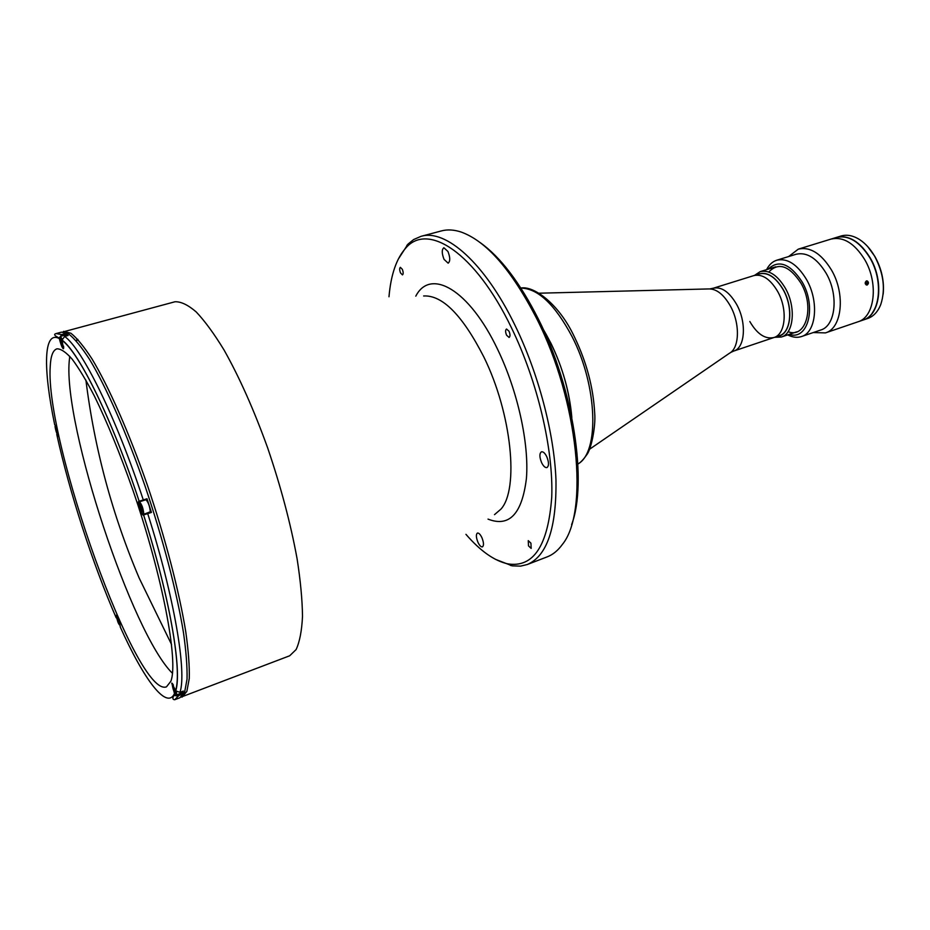 <?xml version="1.0" encoding="UTF-8"?>
<svg xmlns="http://www.w3.org/2000/svg" width="930" height="930" viewBox="0 0 930 930"><rect width="100%" height="100%" fill="white"/><g stroke="black" fill="none" stroke-linecap="round" stroke-linejoin="round"><path stroke-width="1.4" d="M117.238 618.159L119.226 623.391L117.238 618.159M118.319 619.915L117.599 620.171M176.409 691.699L176.584 694.908L182.501 692.641L182.687 691.304M173.003 686.305L175.305 692.304L173.003 686.305M174.236 688.154L173.329 688.491M175.154 691.234L174.48 691.49M55.719 428.288L57.625 433.322L55.719 428.288M56.904 430.299L56.137 430.532M67.437 335.684L66.507 334.719L60.38 336.358L62.124 339.043M60.624 339.52L62.787 345.1L60.624 339.52M62.101 341.891L61.101 342.17M143.534 514.337L150.288 511.802C149.777 506.304 148.335 502.27 145.975 499.712L139.477 501.805C141.813 504.374 143.255 508.419 143.79 513.918L143.174 513.686C143.708 508.152 137.408 499.619 139.477 501.805M139.814 505.083L141.43 510.861L142.267 511.361L141.872 508.722L139.814 505.083M141.337 507.362L140.209 507.722M142.151 510.617L141.43 510.861M77.853 339.392L76.423 341.008M402.272 269.235L400.353 267.352C399.377 268.212 399.447 270.095 400.563 273.002L402.469 274.885C403.457 274.036 403.388 272.153 402.272 269.235M546.701 456.549C544.899 453.061 543.143 451.48 541.446 451.817C539.307 453.503 539.4 457.165 541.69 462.815C543.48 466.314 545.247 467.895 546.968 467.569C549.095 465.884 549.002 462.21 546.701 456.549M481.856 537.552C480.264 534.32 478.787 532.832 477.416 533.064C475.858 534.413 476.055 537.517 477.985 542.376C479.578 545.619 481.054 547.119 482.438 546.875C483.995 545.538 483.798 542.423 481.856 537.552M447.958 251.507L443.866 247.729C441.669 249.531 441.738 253.402 444.04 259.365L448.144 263.167C450.341 261.365 450.271 257.482 447.958 251.507M530.925 543.178L528.263 540.644L528.507 545.875L531.17 548.409L530.925 543.178M509.036 331.254L506.525 329.022C505.292 329.976 505.316 332.045 506.571 335.207L509.094 337.45C510.314 336.486 510.303 334.428 509.036 331.254M62.903 331.952L174.991 301.762C181.013 301.529 188.093 304.935 196.242 311.969C204.891 321.129 214.156 333.789 224.014 349.947C239.324 377.08 253.878 409.746 267.666 447.935C280.86 486.704 290.672 523.66 297.1 558.802C300.506 580.715 302.308 599.897 302.506 616.358C301.797 630.924 299.646 642.002 296.077 649.605L289.683 655.778L181.187 697.047M178.432 696.14L173.48 695.338M388.984 296.775C390.879 274.78 396.424 258.61 405.608 248.252C427.498 221.886 475.137 252.286 511.349 327.558C537.528 381.137 553.548 449.457 551.734 497.12C548.107 545.654 533.483 567.916 507.861 563.882C494.353 560.883 480.38 551.025 465.942 534.332M398.168 259.319L408.038 244.067L413.629 239.556L420.999 236.348C445.528 228.699 484.763 262.841 514.988 325.291C538.412 373.232 554.175 433.159 555.966 479.868C556.617 527.856 547.061 556.07 527.31 564.51L520.614 566.126L512.279 565.859L495.341 559.29M420.999 236.348L441.494 230.896C447.435 229.315 453.945 229.687 461.059 232.012C486.413 241.126 511.64 270.014 536.738 318.688C578.588 400.946 589.097 512.314 562.301 544.527C557.907 550.583 552.85 554.71 547.107 556.896L527.31 564.51M480.264 242.66C500.561 257.145 519.975 282.697 538.493 319.304C573.601 388.728 587.655 482.414 571.613 524.636M543.248 329.29C559.337 356.574 568.869 385.997 571.834 417.535C569.66 392.39 562.72 367.664 550.99 343.356L543.248 329.29M64.321 333.882L65.356 334.079M76.167 340.729L77.329 339.159M65.588 334.963L65.24 333.638L61.752 334.568L59.218 338.032C54.463 335.718 53.429 334.23 56.114 333.568L61.473 332.138L68.762 334.033C74.737 338.764 81.724 347.297 89.722 359.643C106.38 387.357 126.643 433.206 144.859 485.541C162.797 538.249 176.898 592.317 183.477 632.633C186.151 651.558 187.337 667.054 187.035 679.144L184.663 692.036L179.909 697.733L174.735 699.72C172.317 699.592 172.294 697.767 174.654 694.222L178.734 695.559L182.106 694.268L183.35 691.048L179.955 692.35L175.758 690.874L171.783 683.097L174.654 694.222M120.412 627.32L120.063 625.39C119.028 620.31 117.726 616.927 116.18 615.276L116.808 618.508M145.464 499.875L146.998 498.724L138.314 501.933C138.919 507.931 140.488 512.325 143.022 515.127L151.439 512.418L143.022 515.127M149.509 512.384L150.207 512.79M172.445 673.297C131.955 633.644 63.589 426.556 69.192 361.584L69.75 356.306M50.208 366.815C50.662 356.12 52.905 350.133 56.951 348.831C60.938 348.762 65.995 352.191 72.121 359.108C78.794 368.059 86.199 380.358 94.349 395.982C107.194 422.208 120.051 453.608 132.92 490.215C162.704 576.449 178.688 661.811 170.841 681.283L166.458 686.863C136.571 698 45.035 441.134 50.208 366.815M146.998 498.724L151.439 512.418M181.606 692.978L182.106 694.268M56.846 433.473L58.23 436.461C58.52 434.205 57.59 430.718 55.44 425.987L54.591 424.231M59.218 338.032L60.066 341.415C61.368 345.902 62.484 348.343 63.414 348.738L62.089 340.089L64.612 336.428L68.123 335.498L65.24 333.638M62.159 340.485C79.213 352.598 112.402 419.883 139.151 501.258L139.151 501.258C112.391 419.732 79.201 352.598 62.089 340.089M777.538 336.323C790.721 335.277 794.243 308.527 783.188 289.486C774.934 276.001 766.367 271.002 757.497 274.455M754.509 275.385L760.182 271.641C769.122 269.677 777.503 275.21 785.338 288.207C796.243 307.063 793.813 333.707 781.363 337.02L774.574 337.311M813.262 332.556L825.445 332.894L857.879 321.838C874.793 317.223 878.885 283.173 864.598 259.423C878.885 283.173 874.793 317.223 857.879 321.838L862.994 320.094C879.954 315.456 884.116 281.453 869.829 257.761C859.587 241.509 848.393 234.755 836.233 237.487L798.312 249.135L788.64 256.552M864.598 259.423C854.368 243.137 843.185 236.348 831.06 239.08C843.185 236.348 854.368 243.137 864.598 259.423M867.248 284.185L867.144 283.418M863.121 320.048L867.713 318.478C873.561 316.409 877.932 311.713 880.803 304.389C885.674 289.276 883.616 273.222 874.642 256.227C870.457 249.031 865.528 243.544 859.866 239.766C853.24 235.523 846.951 234.279 840.999 236.022L836.361 237.452M863.249 320.001C880.21 315.363 884.384 281.36 870.085 257.68C859.855 241.428 848.648 234.674 836.489 237.406M883.163 294.159C884.418 281.302 881.652 268.735 874.874 256.436L867.771 246.671M863.168 248.426L863.307 248.38C858.413 242.963 853.252 239.405 847.8 237.731M872.224 313.108C879.827 301.866 880.768 287.114 875.072 268.863L874.909 268.921M789.256 334.37C807.938 340.915 816.959 306.993 802.16 281.953C790.047 263.562 778.701 259.307 768.134 269.165M787.733 334.881L787.768 334.893C792.604 337.392 797.173 337.95 801.462 336.555C816.249 332.591 819.318 301.413 806.461 279.419C797.243 264.283 787.338 257.889 776.736 260.226C772.435 261.621 769.063 264.748 766.622 269.607L766.622 269.607M801.462 336.555L820.69 330.034C835.663 326 838.953 294.961 826.084 273.153C816.854 258.156 806.868 251.856 796.138 254.239L776.736 260.226M825.445 332.894C842.01 328.418 845.719 294.089 831.455 269.979C821.237 253.448 810.193 246.496 798.312 249.135M867.167 285.045C864.842 284.348 864.586 282.964 866.411 280.872C868.806 281.569 869.062 282.964 867.167 285.045M788.094 331.673C805.926 338.985 815.052 307.005 800.986 283.208C789.326 265.643 778.584 261.923 768.773 272.025M866.574 284.231L866.469 283.406M867.713 281.964L867.923 283.429L867.027 284.429L865.935 283.952L865.725 282.499L866.621 281.499L867.713 281.964L866.237 281.918M773.946 337.52L733.7 351.063C745.07 348.076 746.906 322.629 736.641 304.435C729.283 291.881 721.506 286.475 713.333 288.219L759.345 273.885C767.796 272.037 775.713 277.256 783.107 289.567C793.406 307.388 791.139 332.568 779.375 335.695L773.946 337.52C785.664 334.405 787.884 309.202 777.585 291.334C770.191 279 762.286 273.745 753.87 275.582C762.286 273.745 770.191 279 777.585 291.334C787.884 309.202 785.664 334.405 773.946 337.52C765.204 339.45 757.171 334.114 749.813 321.524M865.853 283.406L867.923 283.429M867.376 280.965C865.016 281.453 864.656 282.778 866.26 284.964C868.62 284.475 868.992 283.139 867.376 280.965M117.331 616.753L116.529 616.253C117.296 621.077 118.436 624.088 119.935 625.297L119.935 624.518M173.41 685.166L172.178 684.131C172.852 689.339 174.177 692.792 176.142 694.489L175.305 689.746L176.584 694.908M55.858 426.777L55.021 426.463C55.974 431.869 57.079 434.763 58.323 435.159L58.299 434.589M60.38 336.358L62.368 341.229C60.996 337.439 60.148 336.183 59.846 337.509C60.903 343.902 62.147 347.099 63.577 347.123L63.531 346.1M143.162 513.651C143.825 511.186 139.361 499.77 138.919 502.805C138.279 505.292 142.697 516.603 143.162 513.651M415.803 296.147C430.346 267.77 469.057 289.114 497.666 349.448C517.65 390.809 529.216 443.447 526.427 478.369C522.09 513.906 509.291 527.484 488.029 519.114M423.638 295.973C442.494 294.95 462.605 315.363 483.96 357.213C511.791 413.769 519.184 489.308 500.91 509.152L494.493 514.662M63.554 331.359L70.889 333.242C76.899 337.962 83.921 346.495 91.954 358.841C108.682 386.555 128.979 432.415 147.231 484.774C165.18 537.517 179.257 591.62 185.791 631.958C188.441 650.907 189.604 666.426 189.267 678.516L186.849 691.432L182.048 697.14M178.734 695.559L174.735 699.72M145.789 499.143L138.593 501.456M143.592 514.964C169.655 596.56 182.268 670.611 175.596 690.513M147.719 513.627C174.294 596.804 186.977 672.25 179.955 692.35M174.41 693.722C166.517 710.253 143.615 679.04 120.191 626.843M116.169 617.753C92.593 563.592 69.459 492.191 56.777 434.461M56.114 333.568L61.752 334.568M54.696 424.743C43.047 368.699 43.268 329.918 59.311 338.59M64.612 336.428C82.061 348.518 116.018 416.966 143.278 499.922M577.879 464.012C599.548 452.55 597.63 386.008 572.136 336.741C555.047 304.61 537.97 288.393 520.893 288.091M589.562 449.237L729.399 353.284C739.536 348.204 740.257 323.652 730.434 306.098C723.703 294.392 716.414 288.66 708.555 288.939L539.016 293.206M116.715 615.695L117.308 616.683M119.947 624.576L120.086 625.739M172.41 683.515L173.364 685.073M55.265 425.696L55.823 426.719M58.311 434.659L58.427 435.81M63.542 346.204L63.693 348.018M85.909 380.126C94.453 448.586 112.205 514.546 139.163 578.03L171.573 644.537M507.861 563.882L511.058 565.638M405.608 248.252L407.166 244.962M143.615 514.953C169.737 596.688 182.268 670.623 175.758 690.874M775.678 266.817L760.182 271.641M796.743 331.836L781.363 337.02M520.858 288.044C533.785 285.522 558.988 303.947 574.252 336.579M574.438 336.939C586.609 362.189 593.363 387.636 594.7 413.269C595.898 426.731 591.003 449.841 586.807 454.7C583.494 459.478 580.518 462.605 577.89 464.07M713.333 288.219L709.985 288.881M733.7 351.063L730.596 352.493"/></g></svg>
